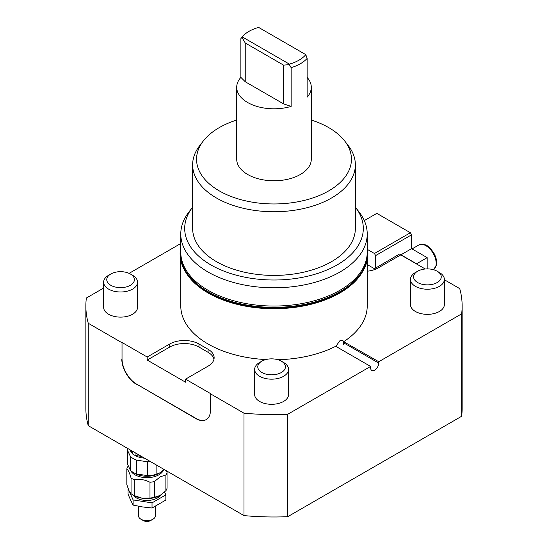 <?xml version="1.0" encoding="UTF-8"?>
<svg xmlns="http://www.w3.org/2000/svg" width="548" height="548" viewBox="0 0 548 548"><rect width="100%" height="100%" fill="white"/><g stroke="black" fill="none" stroke-linecap="round" stroke-linejoin="round"><path stroke-width="0.82" d="M122.026 358.817L122.026 342.486L122.026 358.817A20.68 11.94 -120 0 0 126.307 373.229A20.68 11.94 -120 0 0 136.644 384.141L196.095 418.46A20.68 11.94 -120 0 0 206.315 419.556M185.546 379.161L185.546 382.203L147.193 360.057L147.193 357.015L169.729 344.007A20.68 11.94 180 0 1 198.972 344.007L208.082 349.268A20.68 11.94 180 0 1 214.138 357.707A20.68 11.94 180 0 1 208.082 366.146L185.546 379.161L210.72 393.69L210.48 410.157A20.68 11.94 -120 0 1 206.192 419.624L206.192 419.624A20.68 11.94 -120 0 1 195.855 418.604L136.644 384.141M122.026 342.486L147.193 357.015M370.606 366.427L335.842 346.357L339.918 340.685L342.74 340.363L343.699 341.692L378.75 361.721L378.75 363.105A5.761 3.329 -60 0 1 374.674 370.16A5.761 3.329 -60 0 1 371.797 370.448A5.761 3.329 -60 0 1 370.606 367.811L370.606 366.427L287.714 414.281L287.714 516.696L461.642 416.275L461.642 313.86L378.75 361.721M461.642 313.86A188.142 108.627 0 0 0 462.142 305.948A188.142 108.627 0 0 0 459.738 288.625L444.366 279.747M425.255 269L400.807 254.882L378.271 267.89A20.68 11.94 180 0 1 367.222 271.205M85.858 305.948A188.142 108.627 0 0 0 88.262 323.265L88.262 425.68A188.142 108.627 180 0 1 85.858 408.363L85.858 305.948A188.142 108.627 0 0 1 86.358 298.03L103.634 288.056M129.095 273.356L180.778 243.518M121.786 342.623L88.262 323.265M287.714 516.696A188.142 108.627 180 0 1 243.997 515.593L243.997 413.185L210.48 393.827M243.997 413.185A188.142 108.627 0 0 0 287.714 414.281M180.778 260.204L180.778 305.948A93.222 53.82 0 0 0 208.082 344.007A93.222 53.82 0 0 0 265.896 359.563M277.877 359.721A93.222 53.82 0 0 0 335.91 346.185M343.815 341.76L343.699 344.459L343.699 341.692A93.222 53.82 0 0 0 367.222 305.948L367.222 260.204M288.556 369.386L288.556 394.519A16.947 9.789 180 0 1 267.219 403.972A16.947 9.789 180 0 1 254.656 394.519L254.656 369.386A16.947 9.789 0 0 0 267.219 378.839A16.947 9.789 0 0 0 288.556 369.386A16.947 9.789 0 0 0 283.59 362.468L281.384 361.194A13.83 7.987 180 0 1 283.583 370.832A13.83 7.987 180 0 1 268.02 374.551A13.83 7.987 180 0 1 261.821 361.194A13.83 7.987 180 0 1 275.185 359.125A13.83 7.987 180 0 1 281.384 361.194M444.366 279.432L444.366 304.565A16.947 9.789 180 0 1 423.029 314.018A16.947 9.789 180 0 1 410.466 304.565L410.466 279.432A16.947 9.789 0 0 0 423.029 288.885A16.947 9.789 0 0 0 444.366 279.432A16.947 9.789 0 0 0 439.4 272.514L437.194 271.239A13.83 7.987 180 0 1 439.393 280.877A13.83 7.987 180 0 1 423.837 284.597A13.83 7.987 180 0 1 417.631 271.239A13.83 7.987 180 0 1 430.995 269.171A13.83 7.987 180 0 1 437.194 271.239M137.534 282.199L137.534 307.332A16.947 9.789 180 0 1 116.197 316.785A16.947 9.789 180 0 1 103.634 307.332L103.634 282.199A16.947 9.789 0 0 0 116.197 291.652A16.947 9.789 0 0 0 137.534 282.199A16.947 9.789 0 0 0 132.575 275.281L130.369 274.007A13.83 7.987 180 0 1 132.561 283.645A13.83 7.987 180 0 1 117.005 287.364A13.83 7.987 180 0 1 110.806 274.007A13.83 7.987 180 0 1 124.163 271.938A13.83 7.987 180 0 1 130.369 274.007M311.291 120.06A77.446 44.71 180 0 1 328.759 127.629A77.446 44.71 180 0 1 344.699 140.994A77.446 44.71 180 0 1 317.915 196.074A77.446 44.71 180 0 1 219.241 190.862A77.446 44.71 180 0 1 203.301 140.994A77.446 44.71 180 0 1 236.709 120.06M203.301 140.994L199.725 145.604A81.357 46.97 0 0 0 192.643 164.784A81.357 46.97 0 0 0 216.467 197.999A81.357 46.97 0 0 0 305.133 208.178A81.357 46.97 0 0 0 355.357 164.784A81.357 46.97 0 0 0 348.275 145.604L344.699 140.994M307.12 77.391A37.291 21.53 180 0 1 311.291 87.283L311.291 159.249A37.291 21.53 180 0 1 288.269 179.134A37.291 21.53 180 0 1 247.634 174.47A37.291 21.53 180 0 1 236.709 159.249L236.709 87.283A37.291 21.53 180 0 1 240.88 77.391L240.88 38.641L241.908 37.237L245.237 42.991L283.59 65.137L289.344 64.623L291.132 67.651L291.132 106.401A37.291 21.53 180 0 1 247.634 102.503A37.291 21.53 180 0 1 236.709 87.283M192.643 164.784L192.643 228.448A81.357 46.97 0 0 0 216.467 261.656A81.357 46.97 0 0 0 305.133 271.842A81.357 46.97 0 0 0 355.357 228.448L355.357 164.784M355.357 207.178A89.31 51.56 180 0 1 355.529 207.397A89.31 51.56 180 0 1 324.649 270.918A89.31 51.56 180 0 1 210.85 264.903A89.31 51.56 180 0 1 192.471 207.397A89.31 51.56 180 0 1 192.643 207.178M192.471 207.397L188.896 212.008A93.222 53.82 0 0 0 180.778 233.982A93.222 53.82 0 0 0 208.082 272.041A93.222 53.82 0 0 0 309.675 283.706A93.222 53.82 0 0 0 367.222 233.982A93.222 53.82 0 0 0 359.104 212.008L355.529 207.397M367.222 233.982L367.222 252.224A93.222 53.82 180 0 1 357.337 276.35A93.222 53.82 180 0 1 208.082 290.282A93.222 53.82 180 0 1 180.778 252.224L180.778 233.982M343.993 341.651L343.993 343.034A5.761 3.329 -60 0 1 343.815 344.528M185.936 272.568A93.222 53.82 0 0 0 208.082 292.961A93.222 53.82 0 0 0 357.337 279.028A93.222 53.82 0 0 0 362.064 272.568M147.193 360.057L169.729 347.048A20.68 11.94 180 0 1 198.972 347.048L208.082 352.309A20.68 11.94 180 0 1 213.967 359.228M121.786 358.954A20.68 11.94 -120 0 0 126.067 373.366A20.68 11.94 -120 0 0 136.404 384.278M396.971 255.711L398.17 256.402M110.806 274.007L108.6 275.281A16.947 9.789 0 0 0 103.634 282.199M417.631 271.239L415.425 272.514A16.947 9.789 0 0 0 410.466 279.432M261.821 361.194L259.615 362.468A16.947 9.789 0 0 0 254.656 369.386M132.595 451.278L132.595 453.977L130.883 450.285M141.453 456.395L135.061 455.402A18.646 10.761 180 0 1 132.595 453.977M135.061 455.402L135.061 452.703M165.886 490.707L160.139 495.413L154.392 497.344L154.392 481.569L160.139 476.87L165.886 474.931L165.886 490.707A20.338 11.741 180 0 0 167.065 488.165L167.065 472.383L166.626 470.924M165.886 474.931A20.338 11.741 0 0 0 167.065 472.383M160.139 495.413L160.139 495.413A18.646 10.761 0 0 1 142.131 498.201L134.274 495.598L134.274 479.822C139.514 478.774 144.747 479.582 149.981 482.254A20.338 11.741 0 0 0 154.392 481.569M134.274 495.598A20.338 11.741 180 0 1 132.568 494.721L133.767 495.413A18.646 10.761 0 0 0 142.131 498.201L149.981 498.029L149.981 482.254M163.304 470.458A16.947 9.789 180 0 1 158.941 474.794A16.947 9.789 180 0 1 130.677 470.602M154.392 497.344A20.338 11.741 180 0 1 149.981 498.029M131.047 477.959L131.047 493.734L128.944 490.583L126.841 484.672L126.841 468.889C128.246 470.054 129.643 473.082 131.047 477.959A20.338 11.741 0 0 0 134.274 479.822M132.568 494.721A20.338 11.741 180 0 1 131.047 493.734M128.218 466.149L128.02 466.348A20.338 11.741 0 0 0 126.841 468.889M130.417 456.525L130.417 470.369L127.472 464.026L127.472 450.189L130.417 456.525A19.495 11.255 0 0 0 136.637 460.121L147.618 461.82L147.618 475.657L136.637 473.958A19.495 11.255 180 0 1 133.171 472.369A19.495 11.255 180 0 1 130.417 470.369M136.637 473.958L136.637 460.121M127.794 448.504A19.495 11.255 0 0 0 127.472 450.189M164.16 469.499L160.139 472.712L156.118 474.342A19.495 11.255 180 0 1 152.002 475.28A19.495 11.255 180 0 1 147.618 475.657M156.118 474.342L156.118 464.855M133.171 472.369L134.966 473.404A16.947 9.789 0 0 0 151.344 475.938A16.947 9.789 0 0 0 158.941 473.404L160.139 472.712M144.556 458.183A16.947 9.789 180 0 1 134.397 455.066M132.356 453.47A16.947 9.789 180 0 1 130.177 449.881M128.246 488.912L133.116 499.94L152.022 502.865L165.859 494.878L164.544 492.042M160.653 495.104A14.748 8.515 180 0 1 146.974 500.468A14.748 8.515 180 0 1 133.267 495.125M128.047 489.028L128.047 494.186L130.582 500.023L133.116 505.098L133.116 499.94M133.116 505.098L142.569 506.941L152.022 508.023L152.022 502.865M152.022 508.023L165.859 500.036L165.859 494.878M138.48 506.236L138.48 515.757A8.473 4.891 0 0 0 139.535 518.12A8.473 4.891 0 0 0 140.959 519.216L143.357 520.6A5.083 2.939 0 0 0 150.549 520.6L152.947 519.216A8.473 4.891 0 0 0 155.427 515.757A8.473 4.891 0 0 0 155.427 515.709L155.427 506.331M140.959 519.216A8.473 4.891 0 0 0 152.947 519.216M88.262 425.68L243.997 515.593M462.142 305.948L462.142 408.363A188.142 108.627 180 0 1 461.642 416.275M367.222 246.929A93.886 54.204 180 0 1 367.886 253.354A93.886 54.204 180 0 1 357.926 277.651A93.886 54.204 180 0 1 252.375 306.106A93.886 54.204 180 0 1 180.114 253.354A93.886 54.204 180 0 1 180.778 246.929M367.222 248.819L367.461 251.059A93.55 54.012 180 0 1 357.625 277.562A93.55 54.012 180 0 1 250.525 305.64A93.55 54.012 180 0 1 180.539 251.059L180.778 248.819M367.886 253.566A93.886 54.204 180 0 1 367.886 253.772A93.886 54.204 180 0 1 357.926 278.069A93.886 54.204 180 0 1 252.375 306.517A93.886 54.204 180 0 1 180.114 253.772A93.886 54.204 180 0 1 180.114 253.566M427.173 257.649L411.596 248.655L400.965 254.786L416.542 263.787L427.173 257.649L427.173 268.897M399.608 254.005L400.965 254.786L399.608 254.005L375.633 268.027L375.633 255.574L411.596 234.811L410.397 232.736L374.435 253.498L367.66 249.58M411.596 248.655L411.596 234.811M398.252 256.354L397.053 255.663M364.297 220.597L376.832 213.364L410.397 232.736M375.633 268.027L374.435 268.719L367.222 264.554M374.435 253.498L375.633 255.574M311.291 87.283A37.291 21.53 180 0 1 307.12 97.174L307.12 58.424L305.805 54.649A35.332 20.399 180 0 1 289.392 64.123L242.195 36.874L241.908 37.237M240.88 77.391L245.237 81.748L283.59 103.887L291.132 106.401M283.59 65.137L283.59 103.887M245.237 81.748L245.237 42.991M289.344 64.623L289.392 64.123M242.195 36.874A35.332 20.399 180 0 1 258.608 27.4L305.805 54.649M291.132 67.651A37.291 21.53 0 0 0 307.12 58.424M147.618 461.82A19.495 11.255 0 0 0 150.536 461.635M378.75 363.105L343.993 343.034M198.972 344.007L198.972 347.048M208.082 349.268L208.082 352.309M169.729 344.007L169.729 347.048M433.18 269.986L436.297 265.65C437.181 261.745 436.338 257.519 433.776 252.95C430.009 247.908 426.981 242.634 418.775 245.031A14.406 8.316 60 0 1 428.618 247.669A14.406 8.316 60 0 1 435.818 266.239A14.406 8.316 60 0 1 433.571 269.732M367.886 253.354L367.886 253.772M418.775 245.031L412.048 248.915M180.114 253.354L180.114 253.772"/></g></svg>
